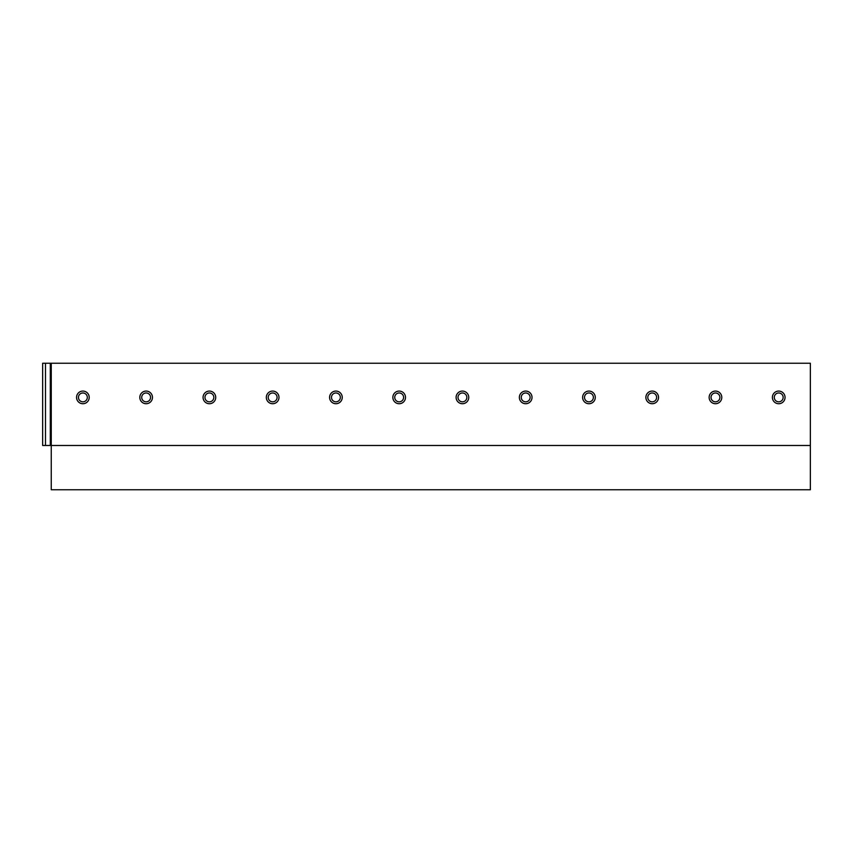 <?xml version="1.0" encoding="UTF-8"?>
<svg xmlns="http://www.w3.org/2000/svg" width="853" height="853" viewBox="0 0 853 853"><rect width="100%" height="100%" fill="white"/><g stroke="black" fill="none" stroke-linecap="round" stroke-linejoin="round"><path stroke-width="1.28" d="M51.255 363.239L51.255 489.761L810.35 489.761L810.35 363.239L810.35 445.479L810.35 363.239L50.306 363.239L50.306 445.479L810.35 445.479M50.306 363.239L42.65 363.239L42.65 445.479L50.306 445.479M82.88 391.079A6.323 6.323 0 0 0 76.557 397.402A6.323 6.323 0 0 0 82.88 403.725A6.323 6.323 0 0 0 89.213 397.402A6.323 6.323 0 0 0 82.88 391.079M82.88 392.977A4.425 4.425 0 0 1 87.315 397.402A4.425 4.425 0 0 1 82.88 401.827A4.425 4.425 0 0 1 78.455 397.402A4.425 4.425 0 0 1 82.88 392.977M146.14 391.079A6.323 6.323 0 0 0 139.817 397.402A6.323 6.323 0 0 0 146.14 403.725A6.323 6.323 0 0 0 152.463 397.402A6.323 6.323 0 0 0 146.14 391.079M146.14 392.977A4.425 4.425 0 0 1 150.565 397.402A4.425 4.425 0 0 1 146.14 401.827A4.425 4.425 0 0 1 141.715 397.402A4.425 4.425 0 0 1 146.14 392.977M209.401 391.079A6.323 6.323 0 0 0 203.067 397.402A6.323 6.323 0 0 0 209.401 403.725A6.323 6.323 0 0 0 215.724 397.402A6.323 6.323 0 0 0 209.401 391.079M209.401 392.977A4.425 4.425 0 0 1 213.826 397.402A4.425 4.425 0 0 1 209.401 401.827A4.425 4.425 0 0 1 204.965 397.402A4.425 4.425 0 0 1 209.401 392.977M272.661 391.079A6.323 6.323 0 0 0 266.328 397.402A6.323 6.323 0 0 0 272.661 403.725A6.323 6.323 0 0 0 278.984 397.402A6.323 6.323 0 0 0 272.661 391.079M272.661 392.977A4.425 4.425 0 0 1 277.086 397.402A4.425 4.425 0 0 1 272.661 401.827A4.425 4.425 0 0 1 268.226 397.402A4.425 4.425 0 0 1 272.661 392.977M335.911 391.079A6.323 6.323 0 0 0 329.589 397.402A6.323 6.323 0 0 0 335.911 403.725A6.323 6.323 0 0 0 342.245 397.402A6.323 6.323 0 0 0 335.911 391.079M335.911 392.977A4.425 4.425 0 0 1 340.347 397.402A4.425 4.425 0 0 1 335.911 401.827A4.425 4.425 0 0 1 331.486 397.402A4.425 4.425 0 0 1 335.911 392.977M399.172 391.079A6.323 6.323 0 0 0 392.849 397.402A6.323 6.323 0 0 0 399.172 403.725A6.323 6.323 0 0 0 405.495 397.402A6.323 6.323 0 0 0 399.172 391.079M399.172 392.977A4.425 4.425 0 0 1 403.597 397.402A4.425 4.425 0 0 1 399.172 401.827A4.425 4.425 0 0 1 394.747 397.402A4.425 4.425 0 0 1 399.172 392.977M462.433 391.079A6.323 6.323 0 0 0 456.11 397.402A6.323 6.323 0 0 0 462.433 403.725A6.323 6.323 0 0 0 468.755 397.402A6.323 6.323 0 0 0 462.433 391.079M462.433 392.977A4.425 4.425 0 0 1 466.858 397.402A4.425 4.425 0 0 1 462.433 401.827A4.425 4.425 0 0 1 458.008 397.402A4.425 4.425 0 0 1 462.433 392.977M525.693 391.079A6.323 6.323 0 0 0 519.36 397.402A6.323 6.323 0 0 0 525.693 403.725A6.323 6.323 0 0 0 532.016 397.402A6.323 6.323 0 0 0 525.693 391.079M525.693 392.977A4.425 4.425 0 0 1 530.118 397.402A4.425 4.425 0 0 1 525.693 401.827A4.425 4.425 0 0 1 521.258 397.402A4.425 4.425 0 0 1 525.693 392.977M588.943 391.079A6.323 6.323 0 0 0 582.62 397.402A6.323 6.323 0 0 0 588.943 403.725A6.323 6.323 0 0 0 595.277 397.402A6.323 6.323 0 0 0 588.943 391.079M588.943 392.977A4.425 4.425 0 0 1 593.379 397.402A4.425 4.425 0 0 1 588.943 401.827A4.425 4.425 0 0 1 584.518 397.402A4.425 4.425 0 0 1 588.943 392.977M652.204 391.079A6.323 6.323 0 0 0 645.881 397.402A6.323 6.323 0 0 0 652.204 403.725A6.323 6.323 0 0 0 658.527 397.402A6.323 6.323 0 0 0 652.204 391.079M652.204 392.977A4.425 4.425 0 0 1 656.629 397.402A4.425 4.425 0 0 1 652.204 401.827A4.425 4.425 0 0 1 647.779 397.402A4.425 4.425 0 0 1 652.204 392.977M715.464 391.079A6.323 6.323 0 0 0 709.142 397.402A6.323 6.323 0 0 0 715.464 403.725A6.323 6.323 0 0 0 721.787 397.402A6.323 6.323 0 0 0 715.464 391.079M715.464 392.977A4.425 4.425 0 0 1 719.889 397.402A4.425 4.425 0 0 1 715.464 401.827A4.425 4.425 0 0 1 711.039 397.402A4.425 4.425 0 0 1 715.464 392.977M778.725 391.079A6.323 6.323 0 0 0 772.391 397.402A6.323 6.323 0 0 0 778.725 403.725A6.323 6.323 0 0 0 785.048 397.402A6.323 6.323 0 0 0 778.725 391.079M778.725 392.977A4.425 4.425 0 0 1 783.15 397.402A4.425 4.425 0 0 1 778.725 401.827A4.425 4.425 0 0 1 774.289 397.402A4.425 4.425 0 0 1 778.725 392.977M42.65 363.239L42.65 445.479M45.497 363.239L45.497 445.479"/></g></svg>
